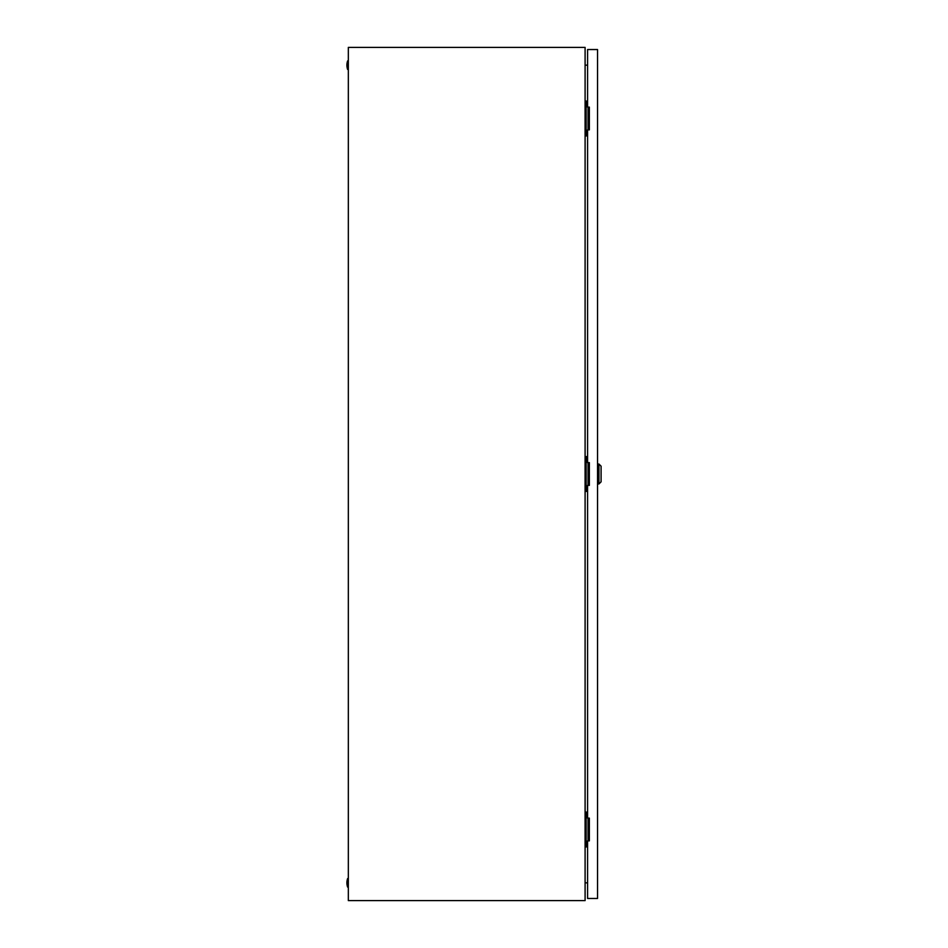 <?xml version="1.0" encoding="UTF-8"?>
<svg xmlns="http://www.w3.org/2000/svg" width="948" height="948" viewBox="0 0 948 948"><rect width="100%" height="100%" fill="white"/><g stroke="black" fill="none" stroke-linecap="round" stroke-linejoin="round"><path stroke-width="1.42" d="M585.094 47.4L348.331 47.4L348.331 900.6L585.094 900.6L585.094 47.4M585.094 65.376L587.582 64.938M587.582 883.062L585.094 882.624M347.62 887.091A13.153 13.153 0 0 1 347.62 878.559L347.62 887.091L348.331 887.091M347.62 878.559L348.331 878.559M347.62 69.441A13.153 13.153 0 0 1 347.62 60.909L347.62 69.441L348.331 69.441M347.62 60.909L348.331 60.909M588.056 129.876L588.056 107.124M587.582 101.081L585.094 101.081M587.582 135.919L586.16 135.919L586.16 101.081M586.16 135.919L585.094 135.919M588.056 840.876L588.056 818.124M587.582 812.081L585.094 812.081M587.582 846.92L586.16 846.92L586.16 812.081M586.16 846.92L585.094 846.92M588.056 485.376L588.056 462.624M587.582 456.581L585.094 456.581M587.582 491.42L586.16 491.42L586.16 456.581M586.16 491.42L585.094 491.42M598.958 464.046L601.091 466.179L601.091 481.821L598.958 483.954L598.958 464.046L597.536 464.046M587.582 485.376L587.582 818.124L589.36 818.124L589.36 840.876L587.582 840.876L587.582 898.467L597.536 898.467L597.536 49.533L587.582 49.533L587.582 107.124L589.36 107.124L589.36 129.876L587.582 129.876L587.582 462.624L589.36 462.624L589.36 485.376L587.582 485.376M598.958 483.954L597.536 483.954"/></g></svg>
